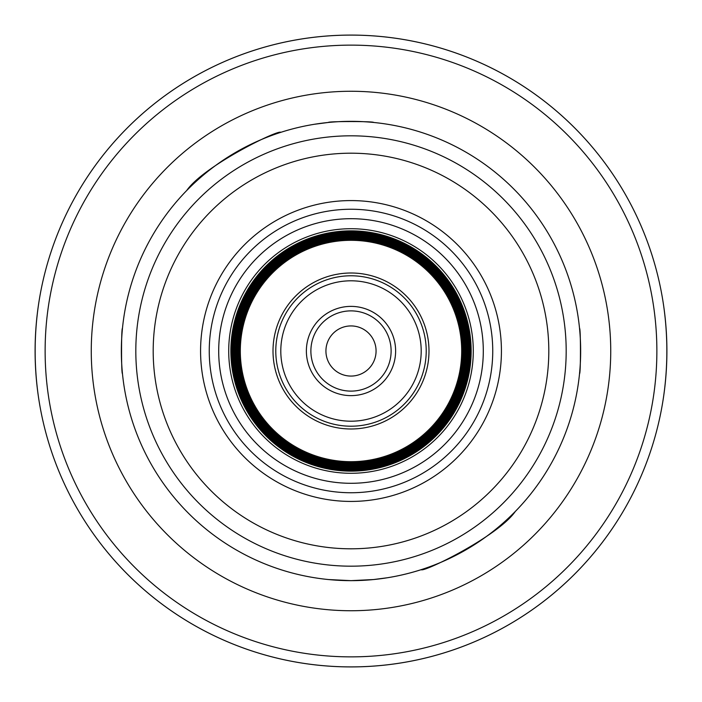 <?xml version="1.0" encoding="UTF-8"?>
<svg xmlns="http://www.w3.org/2000/svg" width="702" height="702" viewBox="0 0 702 702"><rect width="100%" height="100%" fill="white"/><g stroke="black" fill="none" stroke-linecap="round" stroke-linejoin="round"><path stroke-width="1.05" d="M351 325.93A25.07 25.07 0 0 0 325.93 351A25.07 25.07 0 0 0 351 376.07A25.07 25.07 0 0 0 376.07 351A25.07 25.07 0 0 0 351 325.93M351 492.743A141.743 141.743 0 0 0 473.753 280.124A141.743 141.743 0 0 0 228.247 280.124A141.743 141.743 0 0 0 351 492.743M351 501.43A150.43 150.43 0 0 1 220.726 275.789A150.43 150.43 0 0 1 481.274 275.789A150.43 150.43 0 0 1 351 501.43M351 471.147A120.147 120.147 0 0 0 455.054 290.926A120.147 120.147 0 0 0 246.946 290.926A120.147 120.147 0 0 0 351 471.147M351 470.103A119.103 119.103 0 0 0 454.141 291.453A119.103 119.103 0 0 0 247.859 291.453A119.103 119.103 0 0 0 351 470.103M351 469.05A118.05 118.05 0 0 0 453.238 291.979A118.05 118.05 0 0 0 248.762 291.979A118.05 118.05 0 0 0 351 469.05M351 467.997A116.997 116.997 0 0 0 452.325 292.497A116.997 116.997 0 0 0 249.675 292.497A116.997 116.997 0 0 0 351 467.997M351 466.944A115.944 115.944 0 0 0 451.412 293.024A115.944 115.944 0 0 0 250.588 293.024A115.944 115.944 0 0 0 351 466.944M351 465.891A114.891 114.891 0 0 0 450.5 293.55A114.891 114.891 0 0 0 251.5 293.55A114.891 114.891 0 0 0 351 465.891M351 464.847A113.847 113.847 0 0 0 449.596 294.077A113.847 113.847 0 0 0 252.404 294.077A113.847 113.847 0 0 0 351 464.847M351 463.794A112.794 112.794 0 0 0 448.683 294.603A112.794 112.794 0 0 0 253.317 294.603A112.794 112.794 0 0 0 351 463.794M351 462.741A111.741 111.741 0 0 0 447.771 295.13A111.741 111.741 0 0 0 254.229 295.13A111.741 111.741 0 0 0 351 462.741M351 461.688A110.688 110.688 0 0 0 446.858 295.656A110.688 110.688 0 0 0 255.142 295.656A110.688 110.688 0 0 0 351 461.688M351 428.983A77.983 77.983 0 0 0 418.541 312.004A77.983 77.983 0 0 0 283.459 312.004A77.983 77.983 0 0 0 351 428.983M351 426.211A75.211 75.211 0 0 0 416.137 313.39A75.211 75.211 0 0 0 285.863 313.39A75.211 75.211 0 0 0 351 426.211M351 421.2A70.2 70.2 0 0 0 411.793 315.9A70.2 70.2 0 0 0 290.207 315.9A70.2 70.2 0 0 0 351 421.2M351 395.63A44.63 44.63 0 0 0 389.645 328.685A44.63 44.63 0 0 0 312.355 328.685A44.63 44.63 0 0 0 351 395.63M351 391.111A40.111 40.111 0 0 0 385.74 330.94A40.111 40.111 0 0 0 316.26 330.94A40.111 40.111 0 0 0 351 391.111M186.697 190.54C204.001 165.611 278.966 129.186 280.8 132.336C278.966 129.186 204.001 165.611 186.697 190.54C204.001 165.611 278.966 129.186 280.8 132.336C278.966 129.186 204.001 165.611 186.697 190.54C182.985 194.401 182.985 194.401 186.697 190.54M336.065 580.168L340.224 580.405L336.065 580.168M342.787 580.51L349.745 580.651L342.787 580.51M351.298 580.651L354.782 580.624L351.298 580.651M360.793 580.449L363.127 580.335L360.793 580.449M370.647 579.808L371.691 579.72L370.647 579.808M122.297 330.151A229.651 229.651 0 0 0 328.439 579.545L351 580.651L373.561 579.545L387.513 577.737L373.561 579.545A229.651 229.651 0 0 0 385.53 578.044M365.935 121.832L361.776 121.595L365.935 121.832M359.213 121.49L352.255 121.349L359.213 121.49M350.702 121.349L347.218 121.376L350.702 121.349M341.207 121.551L338.873 121.665L341.207 121.551M331.353 122.192L330.309 122.28L331.353 122.192M387.513 577.737A229.651 229.651 0 0 0 579.545 373.561C580.747 374.947 580.747 327.053 579.545 328.439A229.651 229.651 0 0 0 373.561 122.455C374.947 121.253 327.053 121.253 328.439 122.455L314.487 124.263L328.439 122.455A229.651 229.651 0 0 0 316.47 123.956M515.303 511.46C519.015 507.599 519.015 507.599 515.303 511.46C497.999 536.389 423.034 572.814 421.2 569.664C423.034 572.814 497.999 536.389 515.303 511.46C497.999 536.389 423.034 572.814 421.2 569.664C423.034 572.814 497.999 536.389 515.303 511.46M183.915 193.445A229.651 229.651 0 0 0 122.455 328.439C121.253 327.053 121.253 374.947 122.455 373.561M38.391 305.502C34.073 335.837 34.073 366.163 38.391 396.498M663.609 396.498C667.927 366.163 667.927 335.837 663.609 305.502M45.586 431.73A315.9 315.9 0 0 0 656.414 431.73A315.9 315.9 0 0 1 45.586 431.73A315.9 315.9 0 0 0 656.414 431.73M656.414 270.27A315.9 315.9 0 0 0 45.586 270.27M351 666.9A315.9 315.9 0 0 0 624.578 193.05A315.9 315.9 0 0 0 77.422 193.05A315.9 315.9 0 0 0 351 666.9A315.9 315.9 0 0 0 624.578 193.05A315.9 315.9 0 0 0 77.422 193.05A315.9 315.9 0 0 0 351 666.9M330.151 579.703A229.651 229.651 0 0 0 371.849 579.703M579.703 371.849A229.651 229.651 0 0 0 579.703 330.151M371.849 122.297A229.651 229.651 0 0 0 330.151 122.297M314.487 124.263A229.651 229.651 0 0 0 186.048 191.207M351 580.651A229.651 229.651 0 0 0 549.885 236.17A229.651 229.651 0 0 0 152.115 236.17A229.651 229.651 0 0 0 351 580.651M351 483.292A132.292 132.292 0 0 0 465.575 284.854A132.292 132.292 0 0 0 236.425 284.854A132.292 132.292 0 0 0 351 483.292M351 473.28A122.28 122.28 0 0 0 456.897 289.856A122.28 122.28 0 0 0 245.103 289.856A122.28 122.28 0 0 0 351 473.28M351 548.806A197.806 197.806 0 0 0 522.306 252.097A197.806 197.806 0 0 0 179.694 252.097A197.806 197.806 0 0 0 351 548.806M351 656.87A305.87 305.87 0 0 0 615.891 198.061A305.87 305.87 0 0 0 86.109 198.061A305.87 305.87 0 0 0 351 656.87M351 610.74A259.74 259.74 0 0 0 575.938 221.13A259.74 259.74 0 0 0 126.062 221.13A259.74 259.74 0 0 0 351 610.74M351 566.181A215.181 215.181 0 0 0 537.355 243.41A215.181 215.181 0 0 0 164.645 243.41A215.181 215.181 0 0 0 351 566.181"/></g></svg>
